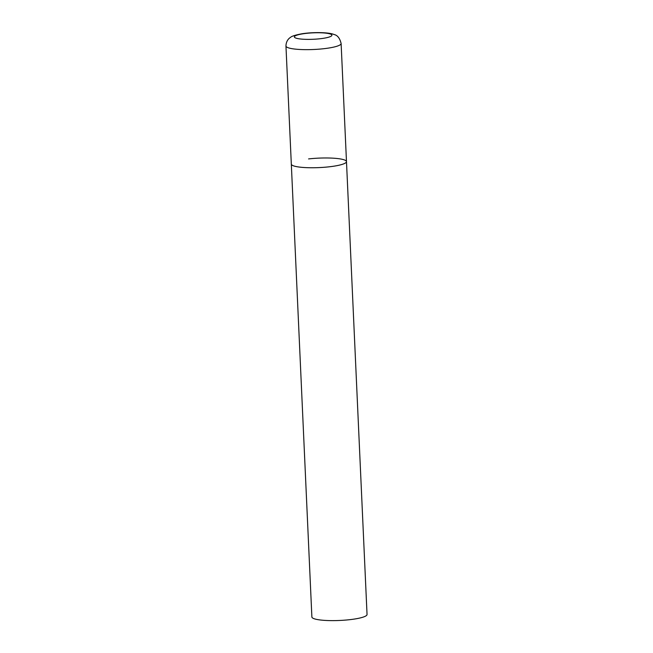 <?xml version="1.0" encoding="UTF-8"?>
<svg xmlns="http://www.w3.org/2000/svg" width="653" height="653" viewBox="0 0 653 653"><rect width="100%" height="100%" fill="white"/><g stroke="black" fill="none" stroke-linecap="round" stroke-linejoin="round"><path stroke-width="0.98" d="M293.319 165.764A27.606 4.734 -2.6 0 0 324.263 167.274A27.606 4.734 -2.6 0 0 346.482 161.609A27.606 4.734 177.4 0 1 329.226 166.809A27.606 4.734 177.4 0 1 291.32 164.115A27.606 4.734 -2.6 0 0 293.319 165.764M308.575 158.924A27.606 4.734 177.4 0 1 346.482 161.609L341.119 43.506C339.821 38.2 337.47 35.205 334.075 34.527C328.916 32.193 312.371 32.013 301.555 33.842C295.295 35.042 291.581 36.242 290.414 37.441C289.646 37.89 286.12 40.241 285.957 46.012A27.606 4.734 -2.6 0 0 287.957 47.661A27.606 4.734 -2.6 0 0 318.901 49.171A27.606 4.734 -2.6 0 0 341.119 43.506M346.482 161.609L367.043 614.481A27.606 4.734 177.4 0 1 349.788 619.673A27.606 4.734 177.4 0 1 311.881 616.987L285.957 46.012M295.752 38.037A18.774 3.216 -2.6 0 0 320.158 38.739A18.774 3.216 -2.6 0 0 330.532 34.087A18.774 3.216 -2.6 0 0 306.118 33.385A18.774 3.216 -2.6 0 0 295.752 38.037"/></g></svg>
